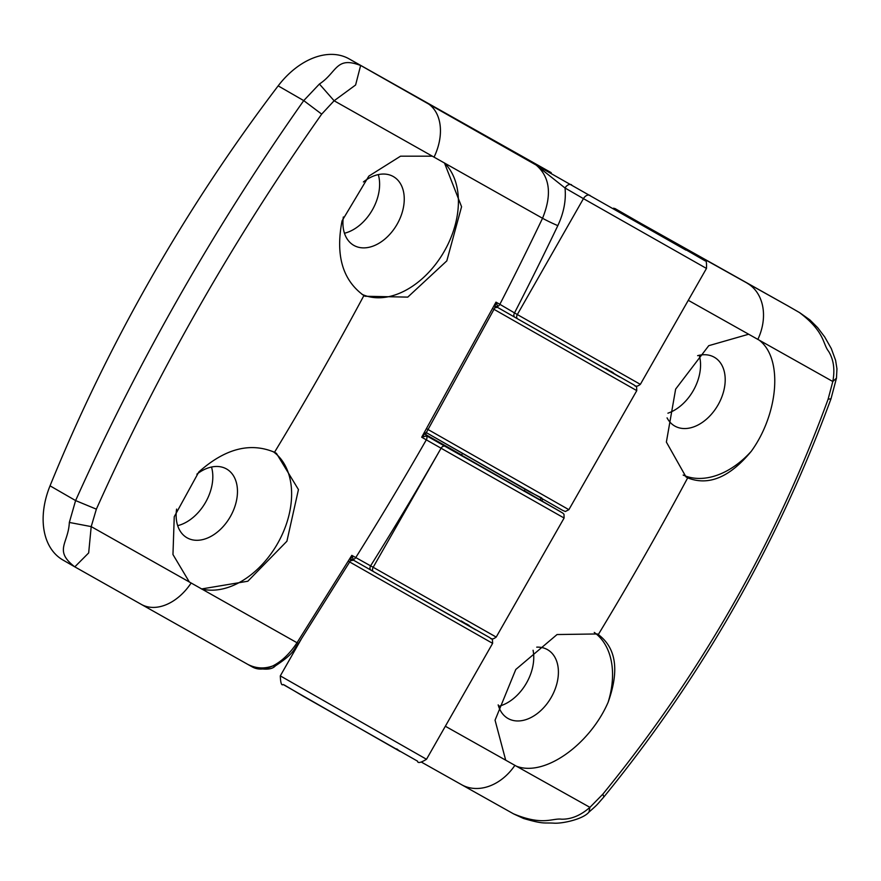 <?xml version="1.0" encoding="UTF-8"?>
<svg xmlns="http://www.w3.org/2000/svg" width="881" height="881" viewBox="0 0 881 881"><rect width="100%" height="100%" fill="white"/><g stroke="black" fill="none" stroke-linecap="round" stroke-linejoin="round"><path stroke-width="1.32" d="M699.239 355.274A40.372 27.476 -60 0 1 667.908 413.189M533.071 650.255A40.372 27.476 -60 0 1 498.613 706.331M613.672 208.136L787.834 305.85A72.143 49.105 120 0 1 788.143 306.026A72.143 49.105 120 0 1 788.44 306.203M697.62 355.671A39.678 27.003 -60 0 1 714.183 357.179A39.678 27.003 -60 0 1 714.733 357.499A39.678 27.003 -60 0 1 717.927 405.139A39.678 27.003 -60 0 1 675.088 426.217A39.678 27.003 -60 0 1 674.868 426.107A39.678 27.003 -60 0 1 667.06 417.869M461.336 784.553A48.092 37.189 -60.7 0 0 461.6 784.707L513.458 813.802C542.993 826.136 552.277 817.898 561.615 819.198C571.317 819.352 580.755 815.399 589.918 807.348L602.78 794.244L603.937 796.876C701.893 676.784 777.582 544.084 831.003 398.774L828.107 399.203L832.809 381.506L688.292 300.311M759.312 340.242C783.495 358.831 778.143 414.191 751.328 451.226A78.145 53.201 -60 0 1 683.149 475.079M536.727 647.15A39.678 27.003 -60 0 1 547.398 649.594A39.678 27.003 -60 0 1 547.938 649.914A39.678 27.003 -60 0 1 551.132 697.554A39.678 27.003 -60 0 1 508.293 718.632A39.678 27.003 -60 0 1 508.084 718.522A39.678 27.003 -60 0 1 498.183 704.866M594.257 632.415A78.145 53.201 -60 0 1 608.088 702.355C590.006 744.104 544.777 777.251 516.365 766.173L589.918 807.348L588.96 812.095C583.101 819.308 562.287 823.669 554.27 823.173C543.478 822.513 544.139 824.484 523.578 818.482L513.854 814.022M445.346 726.241L516.365 766.173M505.694 760.182L495.056 720.184L515.781 669.483L557.056 634.54L597.296 633.957L598.298 634.562C616.248 647.964 619.508 670.562 608.088 702.355M751.328 451.226C729.831 477.304 708.61 486.18 687.687 477.854L686.035 476.962L666.377 442.086L675.639 389.105L708.753 345.682L748.641 334.24M602.78 794.244C700.505 674.428 775.621 542.74 828.107 399.203M650.475 229.115L788.143 306.026M799.75 312.722L809.892 319.913L817.656 327.655L824.671 336.905L831.323 348.612L835.606 360.373L836.95 368.809L836.465 378.158L832.809 381.506C835.067 369.557 833.635 359.459 828.536 351.233C822.645 343.898 824.979 331.763 799.386 312.513L787.834 305.85M642.491 224.545A6.013 2.72 -60.1 0 1 643.163 224.71L614.949 208.522M540.725 498.128A3.612 1.63 -60.1 0 1 540.328 499.956M540.791 498.172A3.612 1.63 -61.4 0 1 540.427 500.012M542.344 499.053L542.167 501.025M211.506 467.018A40.372 27.476 -60 0 1 177.676 525.66M378.301 174.603A40.372 27.476 -60 0 1 344.471 233.245M74.698 566.791L74.698 566.791C53.499 550.35 68.41 543.643 69.335 522.444L75.601 500.573C107.042 430.644 141.852 362.19 180.032 295.223C218.169 228.388 259.399 163.514 303.736 100.61L319.407 84.025C337.071 72.473 335.76 55.789 360.626 65.513L355.605 84.994L334.108 100.764L321.686 114.123L303.736 100.61L278.165 85.864A1202.301 818.416 120 0 0 150.904 278.418A1202.301 818.416 120 0 0 50.041 485.827A72.143 49.105 120 0 0 62.837 559.953A72.143 49.105 120 0 0 63.135 560.129M278.165 85.864A72.143 49.105 -60 0 1 349.063 58.851L551.22 172.654M196.881 474.176A39.678 27.003 -60 0 1 226.45 468.923A39.678 27.003 -60 0 1 227.001 469.243A39.678 27.003 -60 0 1 230.194 516.883A39.678 27.003 -60 0 1 187.356 537.961A39.678 27.003 -60 0 1 187.135 537.851A39.678 27.003 -60 0 1 176.596 509.097M50.041 485.827L75.601 500.573L96.359 509.163L91.206 526.607L297.018 642.745L351.816 555.36L353.501 560.184L370.956 570.139L354.591 560.801M189.415 582.121L172.962 554.534L174.251 516.695L198.82 471.963C225.029 448.594 250.259 442.031 274.509 452.283L276.403 453.319L298.45 489.572L286.909 541.231L247.836 581.229L201.54 588.96M363.413 181.96A39.678 27.003 -60 0 1 393.245 176.508A39.678 27.003 -60 0 1 393.785 176.828A39.678 27.003 -60 0 1 396.979 224.468A39.678 27.003 -60 0 1 354.14 245.546A39.678 27.003 -60 0 1 353.931 245.436A39.678 27.003 -60 0 1 343.337 216.99M190.946 583.299A48.092 33.137 119.4 0 1 141.268 604.366L247.715 664.34C255.875 668.514 264.234 669.042 272.78 665.937C281.711 661.422 289.794 653.691 297.018 642.745A6.013 0.551 32.7 0 0 298.582 643.306L350.396 560.79L351.816 555.36L373.17 567.287L441.073 448.22A3.612 2.456 -60 0 1 444.993 446.293L560.635 511.784L524.305 490.739L562.816 513.116L563.994 514.262L564.104 518.028L441.084 448.231A3.612 2.456 -60 0 1 445.004 446.304L426.789 435.908A3.612 3.083 -59.8 0 1 426.734 435.875L421.691 437.218L495.981 302.15L499.857 304.319A2499.562 1831.015 -60.6 0 0 542.542 218.268L444.498 163.029L461.567 206.738L446.81 260.886L407.771 297.117L365.042 296.258L363.897 295.575C342.632 280.257 335.364 255.347 342.07 220.834L368.809 176.134L400.547 156.179L432.362 156.19L334.108 100.764L319.407 84.025M444.498 163.029L432.362 156.19M524.195 490.948L461.534 455.202M605.776 368.39L619.75 377.057L517.676 318.889A3.612 2.456 -60 0 1 517.665 318.878L514.856 317.27A3.612 2.456 -60 0 1 514.845 317.259L498.591 307.976M461.27 620.918L475.729 629.86L373.522 571.626A3.612 2.456 -60 0 1 373.511 571.615L370.967 570.15A3.612 2.456 -60 0 1 370.956 570.139A3.612 2.456 -60 0 1 370.615 565.811A2511.588 1839.825 119.4 0 0 441.073 448.22L421.691 437.218L426.217 432.362M273.143 451.623A78.145 53.201 -60 0 1 279.563 539.921A78.145 53.201 -60 0 1 201.309 588.893M321.686 114.123C233.41 239.401 158.294 371.077 96.359 509.163M614.949 209.469L667.677 239.39L614.949 209.469M349.063 58.851L685.936 250.116L616.579 209.788A6.013 1.773 119.6 0 1 616.579 209.788L705.097 260.831C706.243 260.082 706.705 262.626 706.474 268.43L583.442 198.632L517.323 314.55L640.355 384.358C637.304 386.616 635.289 386.88 634.309 385.14L517.665 318.878A3.612 2.456 -60 0 1 517.323 314.55L499.857 304.319A3.612 2.632 -60.6 0 1 497.721 306.39L497.479 307.348L514.845 317.259A3.612 2.456 -60 0 1 514.504 312.931A2511.588 1839.825 119.4 0 0 557.827 225.624C563.807 212.861 566.208 200.328 565.029 188.005L533.644 163.062C549.711 174.934 552.673 193.335 542.542 218.268A12.026 0.738 -154.4 0 0 557.827 225.624M69.335 522.444L91.206 526.607L88.673 552.927L74.808 566.857L141.268 604.366A48.092 33.137 119.4 0 1 141.059 604.256M74.456 566.659L62.837 559.953M589.995 195.417A6.013 4.097 -60 0 0 583.442 198.632L565.029 188.005A6.013 4.097 -60 0 1 571.582 184.801M494.792 307.887L494.792 307.876A3.612 3.061 28 0 0 494.792 307.887L495.981 302.15L497.721 306.39A3.612 3.061 28 0 0 494.792 307.876L425.71 433.76A3.612 3.271 5.7 0 1 425.787 433.342M298.582 643.306C293.175 649.22 295.741 652.502 275.39 665.86L272.78 665.937C264.774 669.758 257.957 670.089 252.307 666.928L247.946 664.483M350.396 560.79A3.612 3.205 -149.3 0 1 353.523 559.38L353.501 560.184L350.374 560.823M494.792 307.876L497.347 307.282A3.612 3.083 114.1 0 1 497.556 307.381L497.479 307.348A3.612 3.083 -59.8 0 0 497.435 307.315M444.321 162.864A78.145 53.201 -60 0 1 441.932 255.215A78.145 53.201 -60 0 1 361.97 294.309M353.523 559.38A3.612 2.632 -60.6 0 0 355.759 557.574A2499.562 1831.015 -60.6 0 0 426.327 439.828A3.612 2.632 -60.6 0 0 426.668 436.304A3.612 3.271 5.7 0 1 425.71 433.793L426.712 435.864M541.771 498.007L529.591 491.84L426.162 432.549M469.088 625.422L466.28 623.792M613.242 372.696L610.698 371.22M426.569 428.673L568.873 509.681L636.776 390.624L493.591 309.099M598.298 634.562A2493.869 1826.842 -60.6 0 0 687.687 477.854M396.78 748.894L400.007 751.405L283.175 684.515C281.513 685.836 280.554 682.962 280.301 675.881L426.503 759.279L492.622 643.35L349.361 561.781M304.011 696.673L284.299 684.978M349.052 561.593L348.281 561.131M421.735 762.296L461.6 784.707A48.092 37.189 -60.7 0 0 514.735 765.578M647.755 227.298L643.163 224.71M757.957 339.174A48.092 37.189 -60.7 0 0 747.264 283.264M461.644 454.992L425.809 434.63L461.644 454.992M373.17 567.287L496.201 637.084C493.151 639.353 491.135 639.606 490.144 637.877L373.511 571.615A3.612 2.456 -60 0 1 373.17 567.287M363.897 295.575A2493.869 1826.842 119.4 0 1 274.509 452.283M426.977 102.967A48.092 33.137 119.4 0 1 434.168 156.895M461.391 455.455L462.459 453.572M524.052 491.202L525.12 489.307M280.301 675.881L301.192 639.254M603.937 796.876C596.195 805.752 597.571 804.496 588.993 812.073M831.003 398.785L836.454 378.202M304.044 696.684L417.55 761.162C417.726 763.431 420.711 762.803 426.503 759.279M636.776 390.624L636.567 386.704L635.686 385.845M492.622 643.35L492.413 639.441L491.532 638.582M568.873 509.681L565.393 511.487L562.827 510.462L426.217 432.582M564.104 518.028L496.201 637.084M706.474 268.43L640.355 384.358M275.379 665.86C271.976 669.802 264.344 670.199 252.484 667.027M370.956 570.139L373.511 571.615M514.845 317.259L517.665 318.878"/></g></svg>
